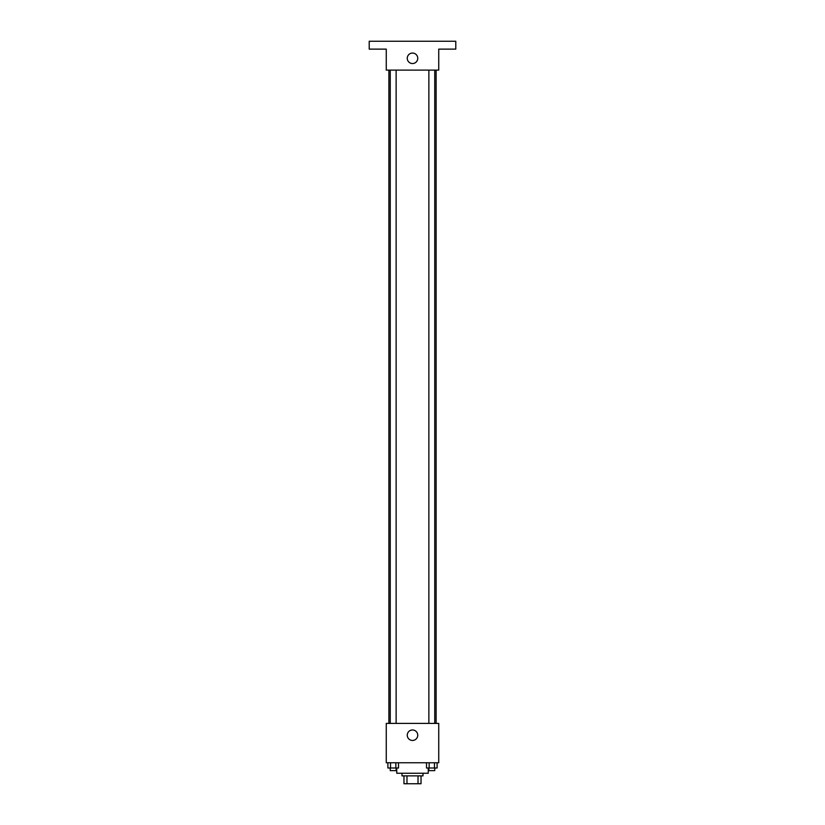 <?xml version="1.0" encoding="UTF-8"?>
<svg xmlns="http://www.w3.org/2000/svg" width="825" height="825" viewBox="0 0 825 825"><rect width="100%" height="100%" fill="white"/><g stroke="black" fill="none" stroke-linecap="round" stroke-linejoin="round"><path stroke-width="1.24" d="M418.017 775.882L418.017 783.75L403.972 783.75L403.972 775.882M418.017 783.75L421.028 783.75L421.028 775.882L421.028 783.75M422.998 773.252L422.998 775.882L402.002 775.882L402.002 773.252M406.983 775.882L406.983 783.75M396.753 768.003L396.753 773.252L428.247 773.252L428.247 768.003M438.735 762.764L386.265 762.764L386.265 723.401L438.735 723.401L438.735 762.764M417.749 735.209A5.249 5.249 0 0 1 409.881 739.757A5.249 5.249 0 0 1 409.881 730.672A5.249 5.249 0 0 1 417.749 735.209M436.116 70.115L436.116 723.401M428.866 723.401L428.866 70.115M396.134 70.115L396.134 723.401M438.735 70.115L386.265 70.115L386.265 49.118L369.208 49.118L369.208 41.25L455.792 41.25L455.792 49.118L438.735 49.118L438.735 70.115M417.749 58.307A5.249 5.249 0 0 1 409.881 62.844A5.249 5.249 0 0 1 409.881 53.759A5.249 5.249 0 0 1 417.749 58.307M437.116 762.764L437.116 768.003L426.504 768.003L426.504 762.764M434.466 762.764L434.466 768.003M429.155 762.764L429.155 768.003M434.754 768.003L434.754 770.632L428.866 770.632L428.866 768.003M398.496 762.764L398.496 768.003L387.884 768.003L387.884 762.764M395.845 762.764L395.845 768.003M390.534 762.764L390.534 768.003M396.134 768.003L396.134 770.632L390.246 770.632L390.246 768.003M388.884 70.115L388.884 723.401M434.754 723.401L434.754 70.115M390.246 70.115L390.246 723.401"/></g></svg>
